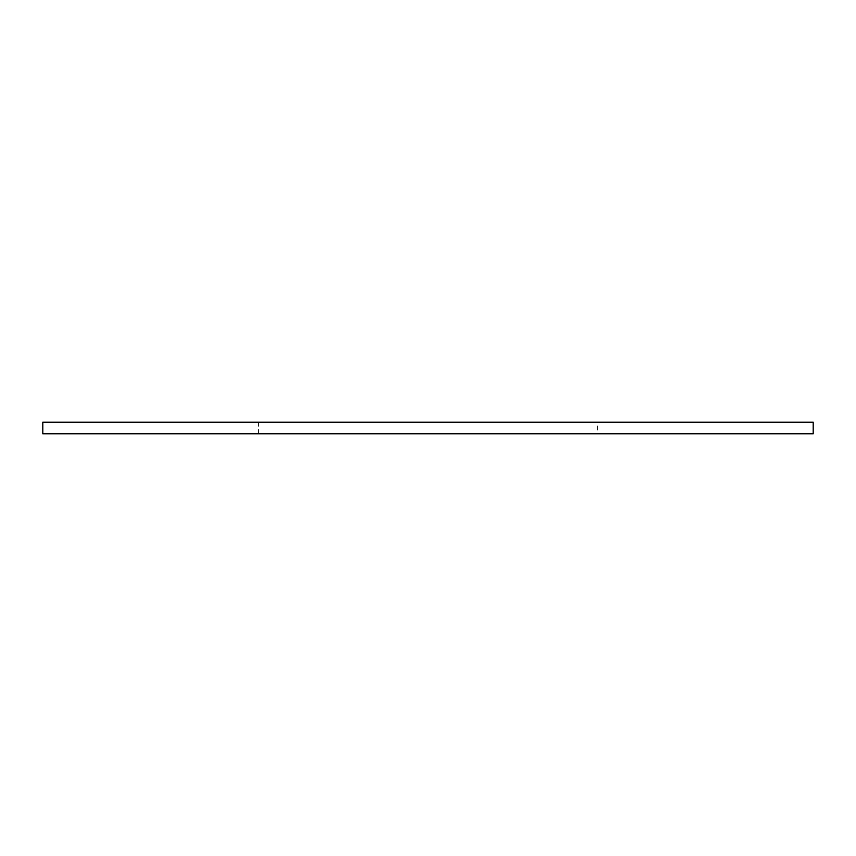 <?xml version="1.0" encoding="UTF-8"?>
<svg xmlns="http://www.w3.org/2000/svg" width="856" height="856" viewBox="0 0 856 856"><rect width="100%" height="100%" fill="white"/><g stroke="black" fill="none" stroke-linecap="round" stroke-linejoin="round"><path stroke-width="0.64" stroke-dasharray="4.28 3.21" d="M813.2 422.222L42.8 422.222L42.8 433.778L813.2 433.778L813.2 422.222M597.488 433.778L258.512 433.778L597.488 433.778L597.488 422.222L258.512 422.222L597.488 422.222M258.512 433.778L258.512 422.222"/><path stroke-width="1.28" d="M813.2 433.778L813.2 422.222L42.8 422.222L42.8 433.778L813.2 433.778"/></g></svg>
